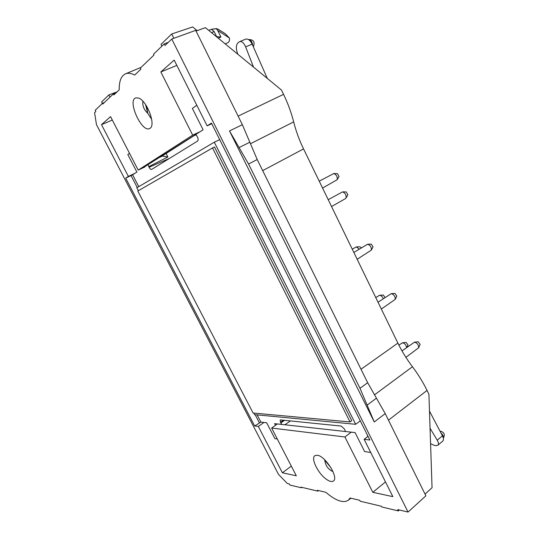 <?xml version="1.0" encoding="UTF-8"?>
<svg xmlns="http://www.w3.org/2000/svg" width="539" height="539" viewBox="0 0 539 539"><rect width="100%" height="100%" fill="white"/><g stroke="black" fill="none" stroke-linecap="round" stroke-linejoin="round"><path stroke-width="0.81" d="M216.193 28.695L218.147 29.173L225.268 33.741L229.351 37.999L217.682 30.393L216.186 28.688L211.497 29.328L214.165 31.606L216.651 36.659L220.929 37.016L218.248 38.181M137.816 191.015L212.507 147.956L350.027 421.943L253.087 413.009L137.816 191.015M208.822 30.454L210.985 32.225M267.297 78.411L252.164 44.171C250.197 40.257 248.068 38.586 245.797 39.138L239.66 41.631L237.948 42.871C236.035 45 235.86 48.429 237.436 53.166L237.867 54.271M145.55 104.566L147.74 113.291L146.588 106.163M229.351 37.999C229.83 40.142 229.344 41.685 227.896 42.635L225.194 43.881M350.027 421.943L351.738 420.663L214.502 146.999L212.507 147.956M429.475 411.068L442.445 435.822C443.671 438.308 443.765 440.073 442.735 441.111L437.857 445.241L436.064 445.645L434.501 445.463L430.573 443.685M331.047 467.852L324.734 460.111L326.499 461.667M332.987 471.591C328.224 469.489 325.475 465.656 324.734 460.111L324.485 459.599M142.923 101.278C142.296 105.664 143.906 109.666 147.74 113.291L151.661 119.308M217.682 30.393L220.929 37.016M385.102 297.488L383.269 295.049M396.778 296.066L394.959 293.418M339.018 176.543L337.475 173.673M347.844 194.801L346.26 191.972M373.015 246.889L371.31 244.16M361.386 247.792L359.998 246.815M420.11 344.381L418.19 341.807M407.996 344.98L406.13 342.44M253.512 67.105L245.622 46.866C243.857 42.85 241.87 41.105 239.66 41.631M138.334 190.712L136.818 187.808L214.313 142.202L355.673 424.294L254.576 414.632L253.768 413.069M437.857 445.241C438.82 444.264 438.618 442.586 437.25 440.195L430.055 428.249M317.296 455.239C325.246 455.873 338.957 477.682 333.459 480.977C331.788 482.122 329.262 481.442 325.873 478.915C317.727 472.993 310.666 458.17 314.85 455.671L317.296 455.239M138.51 98.024L135.68 97.903C127.11 100.759 141.838 132.938 149.593 128.545L150.105 128.235C156.128 124.933 146.877 100.53 138.51 98.024M142.646 168.013L200.198 131.644L192.679 135.134L138.2 170.102L110.542 116.633L101.507 124.664L128.39 176.401L125.715 178.119L132.607 174.791L136.879 172.069L127.804 154.545L129.522 153.319M125.715 178.119L254.664 425.985L260.889 422.111L266.65 422.751L274.87 438.631L277.282 438.982M368.022 436.327L364.142 439.319L369.869 440.013L211.443 123.094L207.131 125.863L211.76 123.721M249.826 142.222L239.094 147.571L248.553 164.004L257.211 159.544L242.361 124.711L195.697 30.352L171.773 39.037L165.035 45.465L164.247 43.888L153.548 54.169L153.979 55.018L140.329 68.089L140.874 69.174L134.716 75.042C131.125 73.189 128.046 72.785 125.486 73.836C121.14 75.918 119.052 81.241 119.227 89.797L113.87 94.898L113.365 93.914L115.939 92.93M318.522 490.564L317.808 491.144L317.363 490.288L325.805 492.282C335.736 500.738 343.235 503.392 348.309 500.253L350.094 498.016L359.702 500.286L360.167 501.209L381.41 506.256L381.767 506.97L398.341 510.932L399.399 510.009M239.094 147.571L229.499 130.916L374.268 421.976L385.23 413.615L425.891 495.833L408.036 512.05L397.674 509.598L398.341 510.932M385.23 413.615L376.458 398.18L367.126 405.119L374.268 421.976M367.126 405.119L359.998 388.282L367.672 382.717L376.458 398.18M248.553 164.004L359.998 388.282M383.303 298.687C382.373 296.632 381.147 295.493 379.618 295.264L375.764 297.568M381.336 309.042L395.215 299.374C395.343 296.49 394.036 294.577 391.28 293.64L378.021 302.217M322.571 188.064L337.144 179.73C337.596 176.805 336.484 174.737 333.803 173.524L319.223 181.171M345.25 198.709L346.018 198.008C346.429 195.084 345.283 193.043 342.588 191.877L328.217 199.679M357.162 259.266L371.331 250.136C371.593 247.239 370.367 245.272 367.638 244.228L353.847 252.441M359.27 249.099L356.353 246.896L352.243 249.146M405.894 357.35L418.668 347.749C418.668 344.879 417.274 343.013 414.498 342.157L401.993 350.909M406.642 347.554C406.076 344.893 404.688 343.303 402.478 342.791L398.88 345.108M164.247 43.888L168.363 42.291M173.868 38.276L171.725 33.977L161.02 44.353L161.909 46.132M195.886 134.501L162.845 155.582L162.239 156.074L167.865 156.97L148.777 166.632L148.131 164.88M102.39 103.36L101.642 101.905L108.891 94.884L110.03 97.101M104.371 102.525L102.423 103.326L102.794 104.034L113.365 93.914M301.894 487.364L301.368 487.775L289.847 485.026L289.281 483.941L287.26 483.463L278.474 474.327L96.481 124.664L94.581 112.725L95.848 111.519L95.201 110.273L102.423 103.326M360.274 420.824L355.673 424.294M219.71 139.628L214.313 142.202M128.39 176.401L134.898 173.329M144.87 166.962L138.2 170.102M200.198 131.644L203.095 129.798L192.362 108.42L196.802 105.246M275.483 425.318L274.614 423.634L277.41 423.95L271.629 428.054L296.322 475.789L282.389 472.784L258.309 426.43L254.664 425.985M258.309 426.43L263.975 422.455M271.629 428.054L344.899 436.974L351.26 432.163L277.41 423.95M351.26 432.163L355.086 432.588L364.627 451.581L370.724 452.464M301.368 487.775L301.045 487.162L317.808 491.144M171.773 39.037L408.036 512.05M344.899 436.974L372.806 492.316L392.857 496.648L364.142 439.319M192.679 135.134L160.824 71.963L174.185 60.092L207.131 125.863M257.211 159.544L367.672 382.717M211.564 123.808L211.962 124.138M176.839 65.394L160.824 71.963M196.048 31.06L205.44 27.671L281.479 90.047L283.568 94.359L238.117 116.134M197.193 30.649L192.632 26.95L171.725 33.977M195.825 134.44L197.389 136.879C198.298 138.921 198.379 140.302 197.618 141.029L151.574 169.462M112.301 120.029L101.507 124.664M116.97 91.947L108.891 94.884M291.309 466.107L282.389 472.784M283.305 420.191L280.482 422.354L281.796 424.436M280.482 422.354L280.192 420.016L280.59 419.915L341.275 426.086L344.616 429.219L345.459 431.517M366.81 433.888L367.867 436.449M148.777 166.632L149.101 167.258C150.004 168.869 150.826 169.603 151.58 169.462M385.486 481.933L372.806 492.316M425.042 494.115L432.049 487.701L428.916 394.292L427.036 390.425L388.471 420.164M250.392 143.772L293.661 121.908C296.005 131.139 299.3 140.14 303.551 148.905L397.883 343.107L361.015 369.269M293.661 121.908C291.316 112.624 287.947 103.441 283.568 94.359M374.403 394.898L412.45 366.749C418.21 374.383 423.075 382.272 427.036 390.425M412.45 366.749C406.716 359.156 401.865 351.273 397.883 343.107M252.778 45.525C252.232 41.82 250.817 39.832 248.54 39.569M440.909 432.898C442.856 434.771 443.651 436.489 443.301 438.039M208.755 30.393L211.18 29.436M211.517 32.657L214.165 31.606M252.164 44.171L245.622 46.866M442.445 435.822L437.25 440.195M259.326 422.731L255.156 414.686M137.256 187.545L131.058 175.599M160.386 157.065L162.421 156.034M260.889 422.111L257.137 414.875M138.766 186.662L132.607 174.791M284.861 424.779L290.474 420.919M229.499 130.916L242.361 124.711M166.093 153.507L167.865 156.97M280.779 422.933L284.592 420.326M303.551 148.905L262.695 170.62M169.569 158.351L149.101 167.258M253.343 46.778C255.176 41.934 253.573 39.529 248.526 39.563M443.321 438.153C445.288 434.414 444.17 432.062 439.965 431.085M208.741 30.379L210.587 29.652M211.861 29.214L216.577 28.58M196.102 134.75L193.494 136.023M125.486 73.836L141.056 67.388M348.309 500.253L350.896 498.204M383.344 295.042L379.618 295.264M395.047 293.418L391.28 293.64M396.812 295.985L395.215 299.374M337.569 173.679L333.803 173.524M339.065 176.462L337.144 179.73M346.355 191.972L342.588 191.877M347.891 194.72L346.018 198.008M371.405 244.16L367.638 244.228M373.055 246.808L371.331 250.136M360.079 246.815L356.353 246.896M418.271 341.793L414.498 342.157M420.144 344.306L418.668 347.749M406.204 342.433L402.478 342.791M408.03 344.906L406.972 347.318M345.472 198.615L331.552 206.545"/></g></svg>
